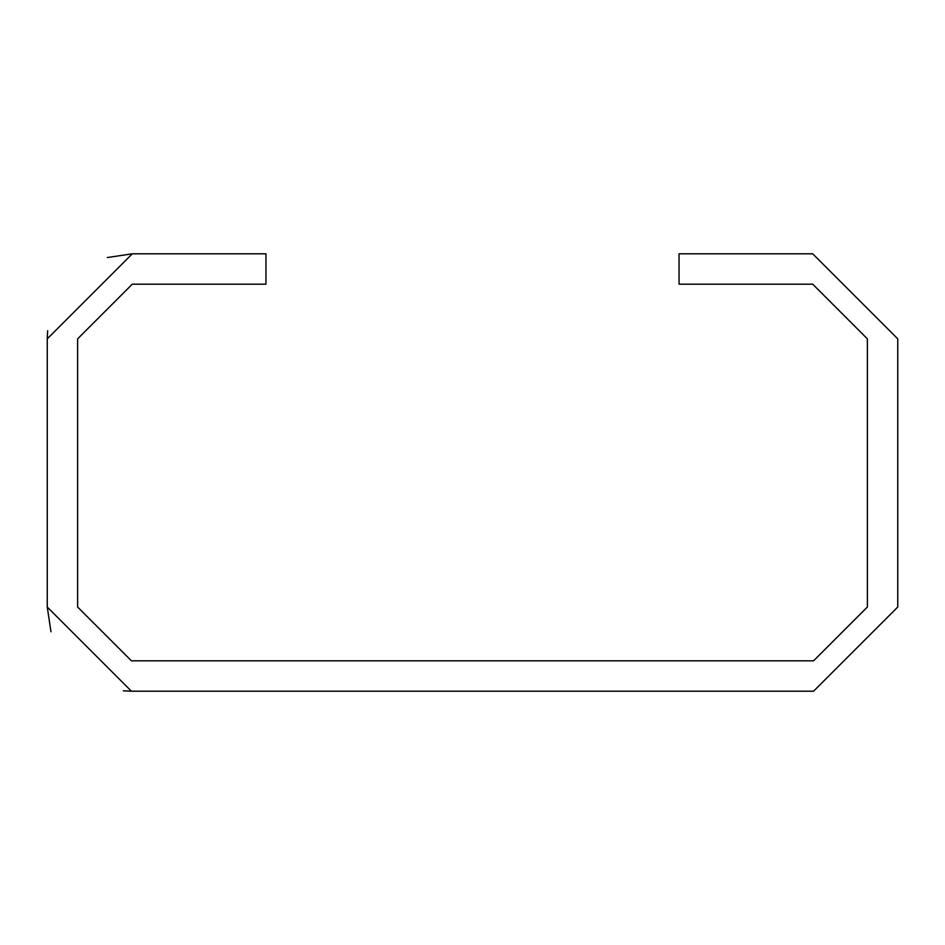 <?xml version="1.0" encoding="UTF-8"?>
<svg xmlns="http://www.w3.org/2000/svg" width="945" height="945" viewBox="0 0 945 945"><rect width="100%" height="100%" fill="white"/><g stroke="black" fill="none" stroke-linecap="round" stroke-linejoin="round"><path stroke-width="1.42" d="M50.971 631.756L47.25 607.033L131.426 691.197L813.574 691.197L897.75 607.033L897.75 338.853L812.7 253.803L679.053 253.803L679.053 284.173L812.7 284.173L867.38 338.853L867.38 607.033L813.574 660.827L131.426 660.827L77.62 607.033L77.62 338.853L132.3 284.173L265.947 284.173L265.947 253.803L132.3 253.803L47.25 338.853L47.64 330.75M47.25 607.033L47.25 338.853M131.426 691.197L123.322 690.807M107.317 257.548L132.3 253.803"/></g></svg>
